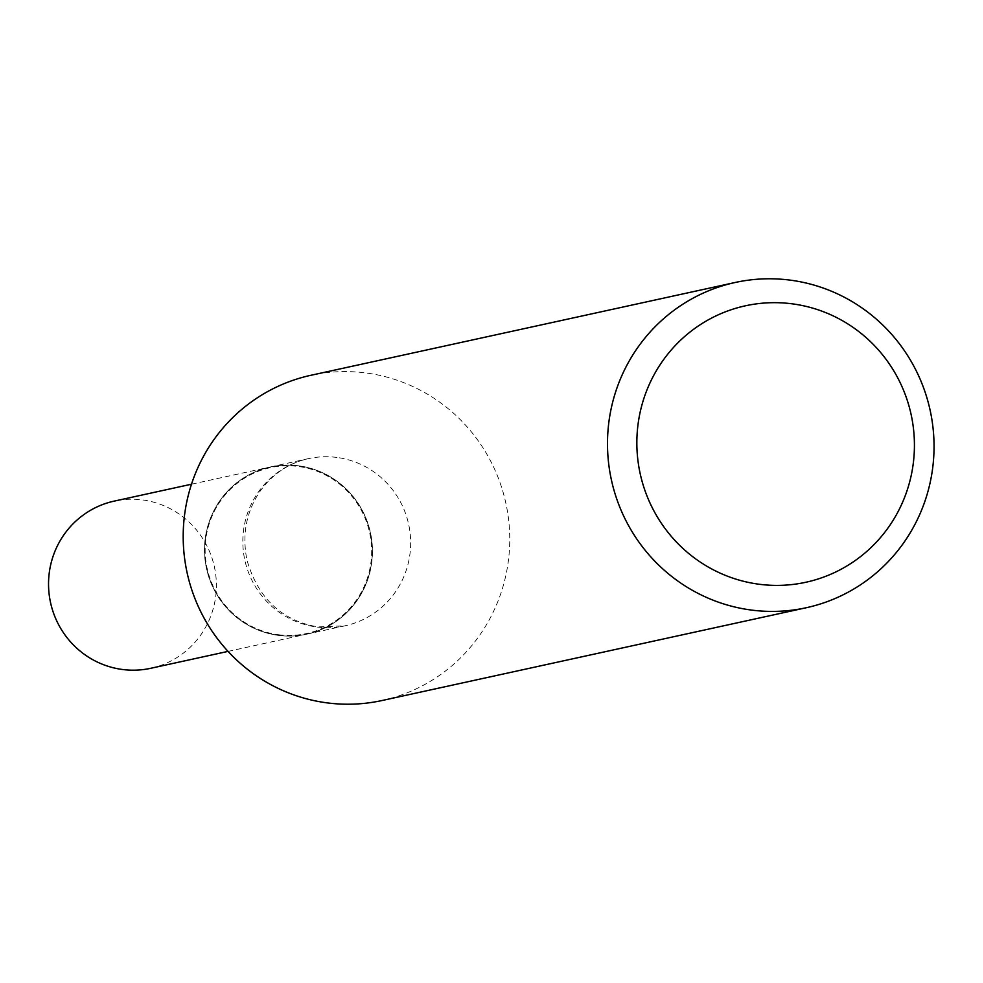 <?xml version="1.0" encoding="UTF-8"?>
<svg xmlns="http://www.w3.org/2000/svg" width="983" height="983" viewBox="0 0 983 983"><rect width="100%" height="100%" fill="white"/><g stroke="black" fill="none" stroke-linecap="round" stroke-linejoin="round"><path stroke-width="0.74" stroke-dasharray="4.92 3.69" d="M150.743 668.293A85.558 83.85 77.7 0 0 215.781 595.723A85.558 83.85 77.7 0 0 114.175 501.121M205.091 539.581A85.558 83.85 77.7 0 0 306.684 634.182A85.558 83.85 77.7 0 0 371.721 561.612A85.558 83.85 77.7 0 0 270.128 467.011A85.558 83.85 77.7 0 0 205.091 539.581M278.373 634.711A84.894 83.199 77.7 0 0 371.07 561.526A84.894 83.199 77.7 0 0 298.439 466.483A84.894 83.199 77.7 0 0 205.742 539.667A84.894 83.199 77.7 0 0 278.373 634.711M278.435 635.35A85.558 83.85 77.7 0 0 306.819 634.158A85.558 83.85 77.7 0 0 372.36 547.076A85.558 83.85 77.7 0 0 298.648 465.795A85.558 83.85 77.7 0 0 270.251 466.986A85.558 83.85 77.7 0 0 204.71 554.068A85.558 83.85 77.7 0 0 278.435 635.35M382.043 700.523A166.459 163.129 77.7 0 0 509.55 531.09A166.459 163.129 77.7 0 0 366.143 372.975A166.459 163.129 77.7 0 0 310.911 375.285M336.85 457.439A85.558 83.85 77.7 0 0 308.465 458.631A85.558 83.85 77.7 0 0 242.924 545.712A85.558 83.85 77.7 0 0 316.637 626.994A85.558 83.85 77.7 0 0 345.021 625.802A85.558 83.85 77.7 0 0 410.562 538.721A85.558 83.85 77.7 0 0 336.85 457.439M228.056 651.385L306.684 634.182M191.501 484.214L270.128 467.011M306.819 634.158L345.021 625.802L317.976 626.921C281.777 620.678 258.099 598.414 246.966 560.126C241.892 534.703 246.242 511.787 260.016 491.377C272.463 474.027 288.609 463.116 308.465 458.631L270.251 466.986"/><path stroke-width="1.47" d="M191.501 484.214L114.175 501.121A85.558 83.85 77.7 0 0 49.15 573.691A85.558 83.85 77.7 0 0 150.743 668.293L228.056 651.385M758.925 584.221A141.491 138.652 77.7 0 0 913.416 462.256A141.491 138.652 77.7 0 0 792.347 303.845A141.491 138.652 77.7 0 0 637.856 425.823A141.491 138.652 77.7 0 0 758.925 584.221M751.11 610.025A166.459 163.129 77.7 0 0 806.343 607.715A166.459 163.129 77.7 0 0 933.85 438.283A166.459 163.129 77.7 0 0 790.443 280.167A166.459 163.129 77.7 0 0 735.21 282.477A166.459 163.129 77.7 0 0 607.691 451.91A166.459 163.129 77.7 0 0 751.11 610.025M735.21 282.477L310.911 375.285A166.459 163.129 77.7 0 0 183.391 544.717A166.459 163.129 77.7 0 0 326.811 702.833A166.459 163.129 77.7 0 0 382.043 700.523L806.343 607.715"/></g></svg>
